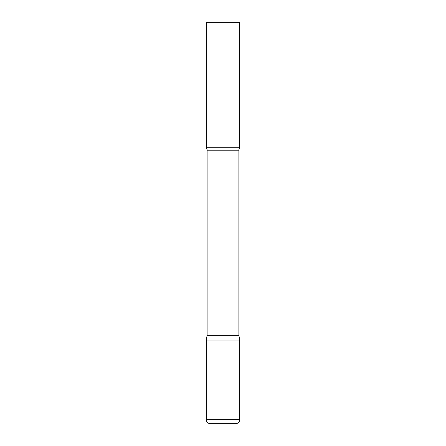 <?xml version="1.0" encoding="UTF-8"?>
<svg xmlns="http://www.w3.org/2000/svg" width="446" height="446" viewBox="0 0 446 446"><rect width="100%" height="100%" fill="white"/><g stroke="black" fill="none" stroke-linecap="round" stroke-linejoin="round"><path stroke-width="0.67" d="M206.275 419.686L206.275 340.075L207.111 335.331L238.889 335.331L239.725 340.075L206.275 340.075L239.725 340.075L239.725 419.686L206.275 419.686C206.515 422.122 207.853 423.46 210.289 423.7L235.711 423.7C238.147 423.46 239.485 422.122 239.725 419.686M238.889 335.331L238.889 150.19A4.014 4.014 0 0 1 239.725 147.738L239.725 22.3L206.275 22.3L206.275 147.738A4.014 4.014 0 0 1 207.111 150.19L238.889 150.19M207.111 335.331L207.111 150.19M206.275 147.738L239.725 147.738"/></g></svg>
